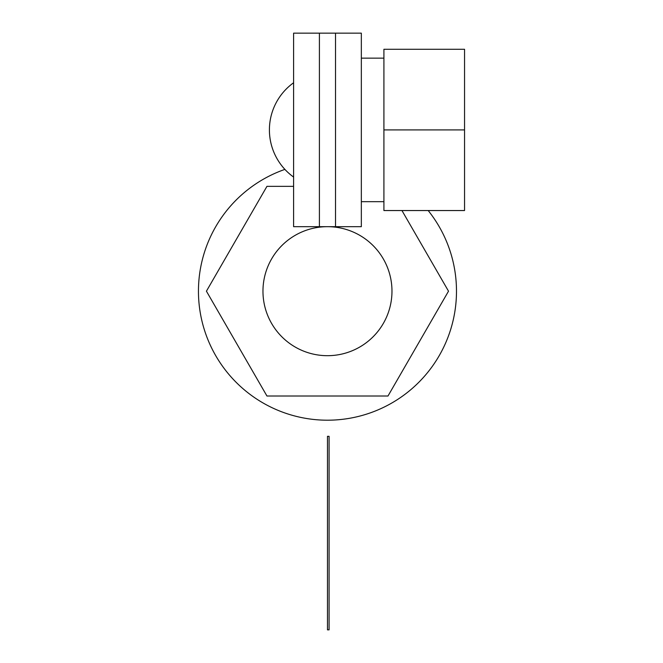 <?xml version="1.0" encoding="UTF-8"?>
<svg xmlns="http://www.w3.org/2000/svg" width="663" height="663" viewBox="0 0 663 663"><rect width="100%" height="100%" fill="white"/><g stroke="black" fill="none" stroke-linecap="round" stroke-linejoin="round"><path stroke-width="0.99" d="M262.962 291.181A64.51 64.51 0 0 0 327.472 355.691A64.51 64.51 0 0 0 391.974 291.181A64.51 64.51 0 0 0 327.472 226.671A64.51 64.51 0 0 0 262.962 291.181M428.182 210.544A129.02 129.02 0 0 1 327.472 420.201A129.02 129.02 0 0 1 284.899 169.388M401.952 210.544L448.511 291.181L387.988 396.01L266.949 396.01L206.425 291.181L266.949 186.353L293.601 186.353M293.601 177.071A58.054 58.054 0 0 1 293.601 82.759M319.409 226.671L319.409 33.15L361.335 33.15L361.335 226.671L335.528 226.671L335.528 33.15L335.528 226.671L293.601 226.671L293.601 33.15L319.409 33.15L319.409 226.671M464.548 129.915L464.548 210.544L383.91 210.544L383.91 49.277L464.548 49.277L464.548 129.915L383.91 129.915M329.08 533.085L329.08 629.85L327.472 629.85L327.472 436.329L329.08 436.329L329.08 533.085M383.91 201.676L361.335 201.676M383.91 58.145L361.335 58.145"/></g></svg>
